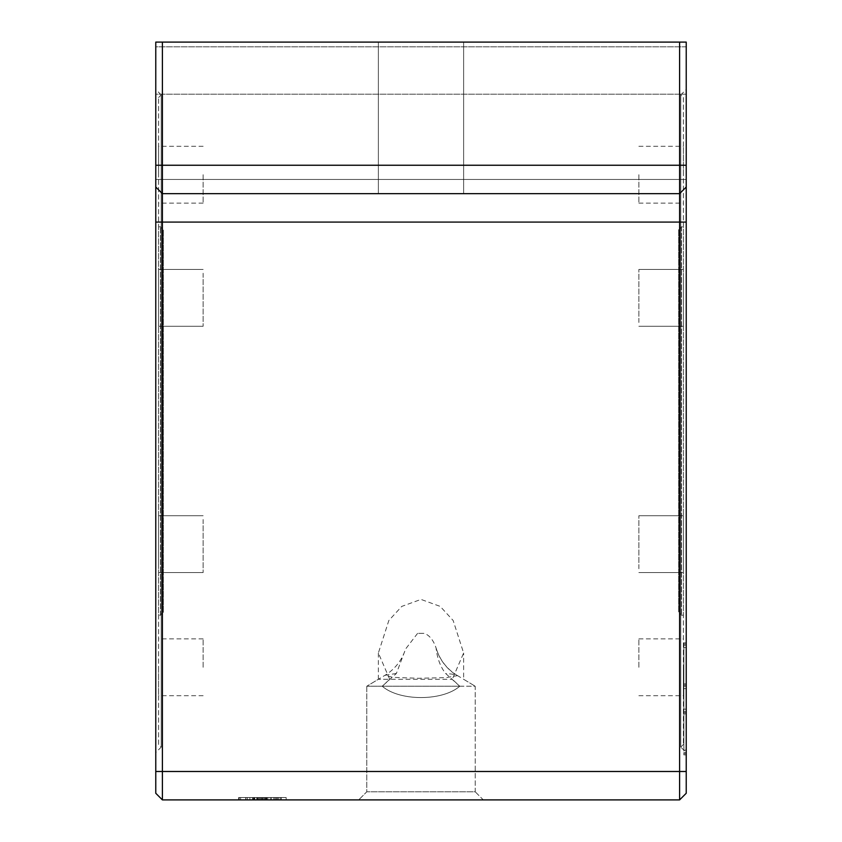 <?xml version="1.0" encoding="UTF-8"?>
<svg xmlns="http://www.w3.org/2000/svg" width="842" height="842" viewBox="0 0 842 842"><rect width="100%" height="100%" fill="white"/><g stroke="black" fill="none" stroke-linecap="round" stroke-linejoin="round"><path stroke-width="0.63" stroke-dasharray="4.21 3.16" d="M244.738 797.532L238.644 797.532L244.738 797.532L244.738 799.9L238.644 799.9L244.738 799.9L244.738 797.532M281.175 797.532L238.644 797.532L238.644 799.9L286.164 799.9L238.644 799.9L286.164 799.9L238.644 799.9L238.644 797.532L238.644 799.9L238.644 797.532L245.959 797.532L245.959 799.9L245.959 797.532L286.164 797.532L286.164 799.9L286.164 797.532L253.263 797.532L253.263 799.9L253.263 797.532L253.263 799.9L253.263 797.532L281.175 797.532L281.175 799.9M267.44 799.9L239.191 799.9L267.44 799.9L267.44 797.532L239.191 797.532L267.44 797.532M266.019 799.9L240.612 799.9L266.019 799.9L266.019 797.532L240.612 797.532L266.019 797.532M260.894 797.532L245.738 797.532L260.894 797.532L254.158 797.532L260.894 797.532L260.894 799.9L245.738 799.9L260.894 799.9L254.158 799.9L260.894 799.9L260.894 797.532M247.411 797.532L252.432 797.532L247.411 797.532L247.411 799.9L247.411 797.532M252.432 797.532L252.432 799.9L252.432 797.532M254.231 797.532L254.231 799.9M254.158 797.532L254.158 799.9L254.158 797.532M245.738 797.532L245.738 799.9L245.738 797.532M254 797.532L254 799.9M254.747 797.532L254.747 799.9M259.336 797.532L286.164 797.532L259.336 797.532L259.336 799.9L259.336 797.532L267.882 797.532L259.357 797.532L259.357 799.9L259.357 797.532L259.357 799.9L259.357 797.532L286.164 797.532L286.164 799.9L286.164 797.532L253.263 797.532L253.263 799.9L253.263 797.532L270.324 797.532L270.324 799.9L270.324 797.532L266.672 797.532L266.672 799.9L266.672 797.532L258.747 797.532L258.747 799.9L258.747 797.532L281.291 797.532L281.291 799.9L281.291 797.532L276.418 797.532L286.164 797.532L286.164 799.9L286.164 797.532L253.263 797.532L253.263 799.9L253.263 797.532L286.164 797.532L286.164 799.9L286.164 797.532L286.164 799.9L286.164 797.532L253.263 797.532L253.263 799.9L253.263 797.532L286.164 797.532L286.164 799.9L286.164 797.532L266.672 797.532L266.672 799.9L266.672 797.532L257.347 797.532L257.347 799.9L257.347 797.532L261.188 797.532L261.188 799.9L261.188 797.532L253.263 797.532L253.263 799.9L253.263 797.532L286.164 797.532L286.164 799.9L286.164 797.532L286.164 799.9L286.164 797.532L271.545 797.532L271.545 799.9L271.545 797.532L276.45 797.532L276.418 799.9L276.418 797.532L286.164 797.532L286.164 799.9L286.164 797.532L259.357 797.532M281.207 797.532L281.207 799.9L281.207 797.532M253.263 797.532L253.263 799.9L253.263 797.532L253.263 799.9L253.263 797.532L238.644 797.532L238.644 799.9L238.644 797.532L286.164 797.532L253.263 797.532M267.882 797.532L267.882 799.9L267.882 797.532M286.164 797.532L286.164 799.9L286.164 797.532M280.07 797.532L280.07 799.9L280.07 797.532M203.132 174.715L203.132 203.132L203.132 174.715M203.132 273.25L203.132 326.275L203.132 273.25M203.132 519.535L203.132 572.56L203.132 519.535M203.132 667.285L203.132 638.867L203.132 667.285M389.699 679.273L378.374 653.024L388.836 620.512L401.781 606.398L421 599.409L440.219 606.398L453.164 620.512L463.626 653.024L452.301 679.273L459.764 686.23C442.366 701.333 399.634 701.333 382.236 686.23L389.699 679.273L378.374 679.273L452.301 679.273M417.59 633.373L405.602 648.993L396.393 673.463L382.236 686.23C399.634 701.333 442.366 701.333 459.764 686.23L445.607 673.463C440.398 666.811 437.219 658.318 436.061 647.961C433.42 640.215 429.536 635.352 424.41 633.373L417.59 633.373L424.41 633.373M436.388 648.95L436.061 647.961A47.362 47.257 -135.1 0 0 457.353 675.673L451.522 671.411C444.323 665.412 439.282 657.928 436.388 648.95M638.867 667.285L638.867 638.867L638.867 667.285M638.867 568.75L638.867 515.725L638.867 568.75M638.867 322.465L638.867 269.44L638.867 322.465M638.867 174.715L638.867 203.132L638.867 174.715M396.393 673.463L384.962 675.316L392.782 677.368L418.685 678.284L446.102 677.61L457.353 675.673C456.985 674.842 453.07 674.105 445.607 673.463M459.764 686.23L475.204 686.23L475.204 791.796L366.796 791.796L475.204 791.796L483.319 799.9L358.681 799.9L483.319 799.9L358.681 799.9L483.319 799.9L475.204 791.796L366.796 791.796L475.204 791.796L475.204 686.23L366.796 686.23L459.764 686.23M158.612 744.486L158.612 97.514L158.612 744.486L161.211 747.086M161.222 747.086L161.222 94.904L161.222 747.086L155.77 752.538L155.77 89.463L155.77 752.538M163.348 612.344L163.348 229.655L163.348 612.344L160.506 615.186L158.612 615.186L158.612 226.814L158.612 615.186M158.612 273.25L158.612 326.275L158.612 273.25M158.612 519.535L158.612 572.56L158.612 519.535M158.612 667.285L158.612 695.702L158.612 667.285M158.612 568.75L158.612 515.725L158.612 568.75M158.612 322.465L158.612 269.44L158.612 322.465M158.612 174.715L158.612 146.297L158.612 174.715M683.388 97.514L683.388 744.486L683.388 97.514L680.789 94.904M680.778 94.904L680.778 747.086L680.778 94.904L686.23 89.463L686.23 752.538L686.23 89.463M678.652 229.655L678.652 612.344L678.652 229.655L681.494 226.814L683.388 226.814L683.388 615.186L683.388 226.814M683.388 568.75L683.388 515.725L683.388 568.75M683.388 322.465L683.388 269.44L683.388 322.465M683.388 174.715L683.388 146.297L683.388 174.715M683.388 273.25L683.388 326.275L683.388 273.25M683.388 519.535L683.388 572.56L683.388 519.535M683.388 667.285L683.388 695.702L683.388 667.285M686.23 649.95L686.23 750.169L683.862 750.169L683.862 649.95L683.862 750.169L686.23 750.169L686.23 683.862L683.862 683.862L686.23 683.862L686.23 649.95L683.862 649.95M686.23 683.862L683.862 683.862L686.23 683.862M686.23 754.906L683.862 754.906L683.862 752.538L683.862 754.906L683.862 753.716L683.862 754.906L686.23 754.906L686.23 642.846L686.23 752.538L686.23 688.598L683.862 688.598L683.862 642.846L683.862 752.538L683.862 688.598L686.23 688.598L683.862 688.598L686.23 688.598L686.23 642.846L683.862 642.846L683.862 645.214L683.862 642.846L686.23 642.846L686.23 709.153L683.862 709.153L683.862 645.214L683.862 709.153L686.23 709.153L683.862 709.153L686.23 709.153L686.23 754.906L683.862 754.906M686.23 747.801L686.23 647.582L683.862 647.582L683.862 747.801L683.862 647.582L686.23 647.582L686.23 713.89L683.862 713.89L686.23 713.89L686.23 747.801L683.862 747.801M686.23 713.89L683.862 713.89L686.23 713.89M162.401 42.1L162.401 193.66L155.77 187.029L155.77 42.1L686.23 42.1L686.23 793.269M686.23 94.199L686.23 179.451L686.23 94.199L686.23 179.451L686.23 94.199L155.77 94.199L155.77 179.451L155.77 94.199L155.77 179.451L155.77 94.199L686.23 94.199M155.77 187.029L162.401 193.66L679.599 193.66L162.401 193.66L155.77 187.029L155.77 793.269L162.401 799.9L679.599 799.9L679.599 193.66L162.401 193.66L162.401 799.9M686.23 42.1L155.77 42.1L686.23 42.1M378.374 42.1L463.626 42.1L378.374 42.1L463.626 42.1L378.374 42.1L378.374 193.66L463.626 193.66L378.374 193.66L463.626 193.66L378.374 193.66L378.374 42.1M679.599 193.66L686.23 187.029L679.599 193.66L679.599 42.1M686.23 46.836L155.77 46.836L155.77 42.1L155.77 46.836L686.23 46.836M249.874 797.532L249.874 799.9L249.874 797.532M257.736 797.532L257.736 799.9M256.768 797.532L256.768 799.9M265.683 797.532L265.683 799.9M262.788 797.532L262.788 799.9L262.788 797.532M275.06 797.532L275.06 799.9L275.06 797.532M274.945 797.532L274.945 799.9M263.851 797.532L263.851 799.9M264.304 797.532L264.304 799.9M265.956 797.532L265.956 799.9M266.872 797.532L266.872 799.9L266.872 797.532M254.8 797.532L254.8 799.9M257.01 797.532L257.01 799.9M262.104 797.532L262.104 799.9M277.723 797.532L277.723 799.9M278.228 797.532L278.228 799.9M276.45 797.532L276.45 799.9M276.218 797.532L276.218 799.9M260.578 797.532L260.578 799.9M273.724 797.532L273.724 799.9M265.304 797.532L265.304 799.9M160.506 615.186L160.506 226.814L160.506 615.186M681.494 226.814L681.494 615.186L681.494 226.814M686.23 686.23L683.862 686.23L686.23 686.23M686.23 752.538L683.862 752.538L686.23 752.538L680.778 747.086M686.23 685.041L683.862 685.041L686.23 685.041M686.23 644.025L683.862 644.025L686.23 644.025M686.23 711.522L683.862 711.522L686.23 711.522M686.23 645.214L683.862 645.214L686.23 645.214M686.23 712.7L683.862 712.7L686.23 712.7M686.23 753.716L683.862 753.716L686.23 753.716M686.23 165.243L155.77 165.243M686.23 222.077L155.77 222.077M686.23 771.482L155.77 771.482M239.191 797.532L239.191 799.9M240.612 797.532L240.612 799.9M378.374 653.024L378.374 679.273L366.796 686.23L384.962 675.316C394.982 669.148 401.866 660.37 405.591 648.993M366.796 686.23L366.796 791.796L358.681 799.9L366.796 791.796L366.796 686.23M158.612 97.514L161.211 94.904M158.612 226.814L160.506 226.814L163.348 229.655M203.132 269.44L158.612 269.44L203.132 269.44M203.132 326.275L158.612 326.275L203.132 326.275M203.132 515.725L158.612 515.725L203.132 515.725M203.132 572.56L158.612 572.56L203.132 572.56M203.132 638.867L158.612 638.867M203.132 695.702L158.612 695.702M203.132 146.297L158.612 146.297M203.132 203.132L158.612 203.132M683.388 744.486L680.789 747.086M683.388 615.186L681.494 615.186L678.652 612.344M638.867 572.56L683.388 572.56L638.867 572.56M638.867 515.725L683.388 515.725L638.867 515.725M638.867 326.275L683.388 326.275L638.867 326.275M638.867 269.44L683.388 269.44L638.867 269.44M638.867 203.132L683.388 203.132M638.867 146.297L683.388 146.297M638.867 695.702L683.388 695.702M638.867 638.867L683.388 638.867M457.038 675.316L475.204 686.23L463.626 679.273L463.626 653.024M161.222 94.904L155.77 89.463M686.23 642.846L683.862 642.846M155.77 179.451L686.23 179.451L155.77 179.451M463.626 193.66L463.626 42.1L463.626 193.66"/><path stroke-width="1.26" d="M686.23 793.269L679.599 799.9L686.23 793.269L686.23 42.1L679.599 42.1L679.599 799.9L162.401 799.9L155.77 793.269L155.77 187.029L162.401 193.66L162.401 42.1L155.77 42.1L155.77 187.029M162.401 799.9L162.401 193.66L679.599 193.66L686.23 187.029L679.599 193.66M162.401 42.1L679.599 42.1M686.23 771.482L155.77 771.482M686.23 222.077L155.77 222.077M686.23 165.243L155.77 165.243"/></g></svg>
